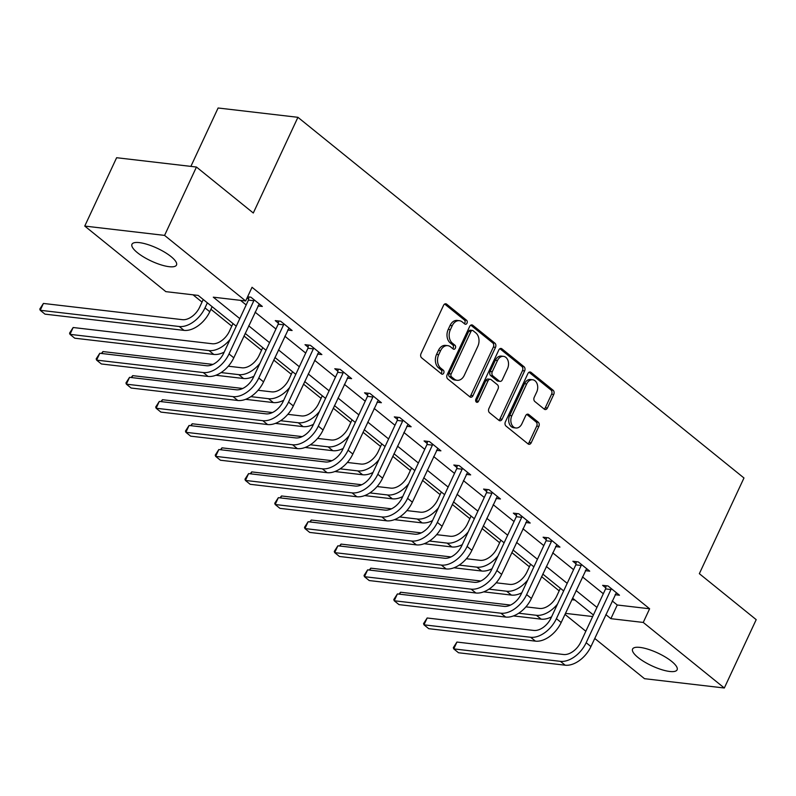 <?xml version="1.0" encoding="UTF-8"?>
<svg xmlns="http://www.w3.org/2000/svg" width="796" height="796" viewBox="0 0 796 796"><rect width="100%" height="100%" fill="white"/><g stroke="black" fill="none" stroke-linecap="round" stroke-linejoin="round"><path stroke-width="1.19" d="M467.003 323.196A2.159 1.562 96.7 0 0 466.565 320.261L446.675 304.171A3.094 2.239 96.7 0 0 445.78 303.783A3.094 2.239 96.7 0 0 443.551 305.336L421.014 353.643A3.094 2.239 96.7 0 0 421.641 357.842L441.541 373.931A2.159 1.562 96.7 0 0 442.158 374.21A2.159 1.562 96.7 0 0 443.72 373.115A2.159 1.562 96.7 0 0 443.292 370.18L440.715 368.09A9.89 7.164 96.7 0 1 438.725 354.658L440.606 350.638A9.89 7.164 96.7 0 1 447.74 345.653A9.89 7.164 96.7 0 1 450.606 346.897L453.173 348.976A2.159 1.562 96.7 0 0 453.8 349.245A2.159 1.562 96.7 0 0 455.362 348.15A2.159 1.562 96.7 0 0 454.924 345.215L452.357 343.136A9.89 7.164 96.7 0 1 450.367 329.703L452.247 325.673A9.89 7.164 96.7 0 1 459.382 320.698A9.89 7.164 96.7 0 1 462.237 321.932L464.814 324.012A2.159 1.562 96.7 0 0 465.441 324.28A2.159 1.562 96.7 0 0 467.003 323.196M464.347 323.634A2.159 1.562 96.7 0 0 464.844 322.947A2.159 1.562 96.7 0 0 464.406 320.002L444.665 304.032M441.074 373.563A2.159 1.562 96.7 0 0 441.571 372.866A2.159 1.562 96.7 0 0 441.133 369.921L438.556 367.842L440.715 368.09M452.715 348.598A2.159 1.562 96.7 0 0 453.203 347.902A2.159 1.562 96.7 0 0 452.775 344.966L450.198 342.887L452.357 343.136M638.014 657.476A24.567 7.055 25 0 1 632.581 649.058A24.567 7.055 25 0 1 648.302 649.307A24.567 7.055 25 0 1 671.675 661.406A24.567 7.055 25 0 1 677.107 669.824A24.567 7.055 25 0 1 661.386 669.565A24.567 7.055 25 0 1 638.014 657.476M137.409 252.68A24.567 7.055 25 0 1 131.967 244.263A24.567 7.055 25 0 1 147.688 244.521A24.567 7.055 25 0 1 171.06 256.611A24.567 7.055 25 0 1 176.503 265.028A24.567 7.055 25 0 1 160.772 264.779A24.567 7.055 25 0 1 137.409 252.68M544.305 409.174A3.094 2.239 96.7 0 0 545.2 409.562A3.094 2.239 96.7 0 0 547.429 408L553.747 394.448A3.094 2.239 96.7 0 0 553.13 390.249L531.032 372.379A3.094 2.239 96.7 0 0 530.136 372.001A3.094 2.239 96.7 0 0 527.907 373.553L505.38 421.86A3.094 2.239 96.7 0 0 506.007 426.059L528.096 443.929A3.094 2.239 96.7 0 0 528.992 444.317A3.094 2.239 96.7 0 0 531.221 442.755L538.862 426.387A3.094 2.239 96.7 0 0 538.235 422.188L528.783 414.547A3.094 2.239 96.7 0 0 527.887 414.159A3.094 2.239 96.7 0 0 525.659 415.711L521.868 423.83A8.268 5.99 96.7 0 1 515.898 427.989A8.268 5.99 96.7 0 1 511.848 415.731L526.683 383.921A8.268 5.99 96.7 0 1 532.653 379.762A8.268 5.99 96.7 0 1 536.703 392.03L534.225 397.323A3.094 2.239 96.7 0 0 534.852 401.522L544.305 409.174M236.273 326.201L198.194 295.415L165.837 291.644L84.754 226.074L116.624 157.717L196.453 167.041L253.297 213.01L297.923 117.311L743.971 477.978L699.346 573.677L756.2 619.646L724.32 688.003L644.501 678.69L594.731 638.442M196.453 167.041L164.573 235.397L245.656 300.958L213.298 297.177L239.805 318.619M612.223 600.92L617.258 605L649.616 608.771L252.034 287.286L245.656 300.958M649.616 608.771L643.248 622.442L724.32 688.003M495.51 347.355A3.094 2.239 96.7 0 0 494.893 343.156L472.794 325.295A3.094 2.239 96.7 0 0 471.899 324.907A3.094 2.239 96.7 0 0 469.67 326.46L447.143 374.767A3.094 2.239 96.7 0 0 447.76 378.966L469.859 396.836A3.094 2.239 96.7 0 0 470.754 397.224A3.094 2.239 96.7 0 0 472.983 395.672L495.51 347.355L493.351 347.106A3.094 2.239 96.7 0 0 492.734 342.907L470.784 325.156M501.918 348.837L524.007 366.707A3.094 2.239 96.7 0 1 524.634 370.906L502.107 419.213A3.094 2.239 96.7 0 1 499.878 420.766A3.094 2.239 96.7 0 1 498.983 420.387L489.52 412.736A3.094 2.239 96.7 0 1 488.903 408.537L498.037 388.945A3.094 2.239 96.7 0 0 497.42 384.747L491.142 379.672A3.094 2.239 96.7 0 0 490.246 379.284A3.094 2.239 96.7 0 0 488.018 380.846L478.505 401.244A2.159 1.562 96.7 0 1 476.943 402.328A2.159 1.562 96.7 0 1 475.889 399.124L498.793 350.011A3.094 2.239 96.7 0 1 501.022 348.449A3.094 2.239 96.7 0 1 501.918 348.837L500.057 348.618M297.923 117.311L218.104 107.997L190.881 166.384M240.501 300.361L246.183 304.948M255.078 312.141L275.943 329.007M284.839 336.21L305.704 353.076M314.599 360.27L335.464 377.145M344.37 384.339L365.225 401.204M374.13 408.398L394.985 425.273M403.89 432.467L424.756 449.332M433.651 456.536L454.516 473.401M463.411 480.595L484.276 497.47M493.172 504.664L514.037 521.529M522.932 528.733L543.797 545.598M552.703 552.792L573.558 569.667M582.463 576.861L603.318 593.726M247.098 297.853L248.591 299.057M247.596 296.799L250.889 297.187L262.332 306.44L257.974 305.933M287.734 330.002L292.102 330.509L280.65 321.246L275.257 320.619L278.351 323.126M317.495 354.061L321.863 354.568L310.41 345.315L305.017 344.688L308.112 347.185M347.265 378.13L351.623 378.637L340.171 369.384L334.778 368.747L337.882 371.254M377.025 402.189L381.384 402.706L369.941 393.443L364.548 392.816L367.643 395.323M406.786 426.258L411.144 426.765L399.701 417.512L394.309 416.885L397.403 419.383M436.546 450.327L440.904 450.835L429.462 441.581L424.069 440.944L427.163 443.452M466.307 474.386L470.665 474.894L459.222 465.64L453.829 465.013L456.924 467.521M496.067 498.455L500.435 498.963L488.983 489.709L483.59 489.082L486.684 491.58M525.828 522.514L530.196 523.032L518.743 513.768L513.35 513.141L516.445 515.649M555.598 546.583L559.956 547.091L548.504 537.837L543.111 537.21L546.215 539.708M585.358 570.652L589.717 571.16L578.274 561.906L572.871 561.27L575.976 563.777M615.119 594.712L619.477 595.219L608.035 585.965L602.642 585.339L605.736 587.846M193.04 294.819L202.025 302.082M210.92 309.276L231.785 326.141M243.964 335.992L261.546 350.21M273.725 360.051L291.306 374.269M303.485 384.12L321.067 398.338M333.245 408.179L350.837 422.407M363.006 432.248L380.597 446.466M392.766 456.317L410.358 470.535M422.527 480.376L440.118 494.605M452.297 504.445L469.879 518.664M482.058 528.514L499.639 542.733M511.818 552.573L529.4 566.792M541.578 576.642L559.17 590.861M571.817 599.696L574.951 600.055M84.754 226.074L164.573 235.397M585.826 631.248L564.961 614.373M593.408 614.99L572.543 598.114M563.648 590.921L542.782 574.055M533.887 566.861L513.022 549.986M504.127 542.792L483.262 525.927M474.366 518.723L453.501 501.858M444.596 494.664L423.741 477.789M414.835 470.595L393.98 453.73M385.075 446.526L364.21 429.661M355.315 422.467L334.449 405.592M325.554 398.398L304.689 381.533M295.794 374.339L274.928 357.464M266.033 350.27L245.168 333.405M565.439 613.368L592.682 616.542M605.846 614.592L610.88 618.671L643.248 622.442M248.7 325.813L269.565 342.678M278.471 349.882L299.326 366.747M308.231 373.941L329.096 390.816M337.992 398.01L358.857 414.875M367.752 422.069L388.617 438.944M397.512 446.138L418.378 463.013M427.273 470.207L448.138 487.072M457.033 494.266L477.899 511.141M486.804 518.335L507.659 535.201M516.564 542.404L537.419 559.27M546.325 566.463L567.19 583.339M576.085 590.533L596.95 607.398M617.258 605L610.88 618.671M459.382 320.698L457.222 320.44A9.89 7.164 96.7 0 0 450.088 325.425L452.247 325.673M450.198 342.887A9.89 7.164 96.7 0 1 448.208 329.445L450.088 325.425M447.74 345.653L445.581 345.404A9.89 7.164 96.7 0 0 438.447 350.379L440.606 350.638M438.556 367.842A9.89 7.164 96.7 0 1 436.566 354.409L438.447 350.379M469.71 396.716A3.094 2.239 96.7 0 0 470.824 395.413L493.351 347.106M473.103 330.718A2.159 1.562 96.7 0 0 472.476 330.44A2.159 1.562 96.7 0 0 470.914 331.534L451.143 373.941A2.159 1.562 96.7 0 0 451.571 376.876L454.287 379.075A9.89 7.164 96.7 0 0 457.153 380.309A9.89 7.164 96.7 0 0 464.287 375.334L477.809 346.34A9.89 7.164 96.7 0 0 475.819 332.907L473.103 330.718M472.476 330.44L470.317 330.191A2.159 1.562 96.7 0 0 468.754 331.285L470.914 331.534M457.153 380.309L454.994 380.06A9.89 7.164 96.7 0 1 452.138 378.816L449.422 376.627A2.159 1.562 96.7 0 1 448.984 373.682L468.754 331.285M499.908 348.708L521.858 366.449L524.007 366.707M498.833 420.258A3.094 2.239 96.7 0 0 499.948 418.965L522.475 370.647A3.094 2.239 96.7 0 0 521.858 366.449M490.246 379.284L488.097 379.035A3.094 2.239 96.7 0 0 485.858 380.597L476.346 400.995L478.505 401.244M475.938 401.602A2.159 1.562 96.7 0 0 476.346 400.995M507.52 368.618A8.268 5.99 96.7 0 0 503.47 356.349A8.268 5.99 96.7 0 0 497.5 360.518L492.276 371.722A3.094 2.239 96.7 0 0 492.893 375.921L499.172 380.986A3.094 2.239 96.7 0 0 500.067 381.374A3.094 2.239 96.7 0 0 502.296 379.821L507.52 368.618M503.47 356.349L501.311 356.101A8.268 5.99 96.7 0 0 495.341 360.26L497.5 360.518M500.067 381.374L497.908 381.125A3.094 2.239 96.7 0 1 497.012 380.737L490.734 375.662A3.094 2.239 96.7 0 1 490.117 371.463L495.341 360.26M532.653 379.762L530.494 379.513A8.268 5.99 96.7 0 0 524.524 383.672L526.683 383.921M515.898 427.989L513.748 427.741A8.268 5.99 96.7 0 1 509.699 415.482L524.524 383.672M527.947 443.81A3.094 2.239 96.7 0 0 529.071 442.506L536.703 426.139A3.094 2.239 96.7 0 0 536.076 421.94L526.773 414.408M544.156 409.054A3.094 2.239 96.7 0 0 545.27 407.751L551.598 394.199A3.094 2.239 96.7 0 0 550.971 390L529.022 372.249M203.229 299.495L199.607 307.266A15.751 9.87 129 0 1 182.443 319.674L43.402 303.445L40.218 310.281L179.259 326.509A23.621 14.816 -51 0 0 205 307.893L207.358 302.828M43.402 303.445L39.8 309.057L40.218 310.281L44.984 314.141L184.025 330.37A23.621 14.816 -51 0 0 209.766 311.743L212.134 306.689M253.984 299.684L253.825 300.739L248.432 300.112L223.626 353.315A15.751 9.87 129 0 1 206.463 365.722L99.789 353.275L96.595 360.11L203.279 372.558A23.621 14.816 -51 0 0 229.019 353.941L253.825 300.739M99.789 353.275L96.177 358.887L96.595 360.11L101.371 363.961L208.045 376.418A23.621 14.816 -51 0 0 233.795 357.802L259.237 303.933M248.432 300.112L248.909 296.958M232.989 323.554L229.367 331.325A15.751 9.87 129 0 1 212.204 343.743L73.162 327.514L69.978 334.35L209.02 350.578A23.621 14.816 -51 0 0 230.153 339.305M209.02 350.578L213.786 354.429L74.744 338.2L69.978 334.35L69.56 333.126L73.162 327.514M213.786 354.429A23.621 14.816 -51 0 0 224.174 352.13M262.75 347.623L259.128 355.394A15.751 9.87 129 0 1 241.964 367.802L228.303 366.21M212.94 364.419L102.933 351.573L102.017 353.533M221.089 372.578L238.78 374.637A23.621 14.816 -51 0 0 259.924 363.374M215.855 375.264L243.546 378.498A23.621 14.816 -51 0 0 253.934 376.2M101.4 353.464L102.933 351.573M283.744 323.753L283.585 324.808L278.192 324.181L253.387 377.374A15.751 9.87 129 0 1 236.223 389.791L129.549 377.334L126.365 384.17L233.039 396.627A23.621 14.816 -51 0 0 258.78 378.01L283.585 324.808M129.549 377.334L125.947 382.956L126.365 384.17L131.131 388.03L237.805 400.478A23.621 14.816 -51 0 0 263.556 381.861L288.998 328.002M278.192 324.181L278.67 321.017M313.505 347.822L313.355 348.877L307.962 348.24L283.147 401.443A15.751 9.87 129 0 1 265.993 413.85L159.309 401.403L156.125 408.239L262.799 420.686A23.621 14.816 -51 0 0 288.54 402.07L313.355 348.877M159.309 401.403L155.708 407.015L156.125 408.239L160.891 412.099L267.575 424.547A23.621 14.816 -51 0 0 293.316 405.93L318.758 352.071M307.962 348.24L308.43 345.086M292.52 371.682L288.888 379.453A15.751 9.87 129 0 1 271.735 391.871L258.063 390.279M242.7 388.478L132.693 375.642L131.778 377.603M250.849 396.637L268.541 398.706A23.621 14.816 -51 0 0 289.684 387.433M245.616 399.333L273.317 402.567A23.621 14.816 -51 0 0 283.704 400.269M131.161 377.523L132.693 375.642M322.28 395.751L318.649 403.522A15.751 9.87 129 0 1 301.495 415.94L287.824 414.338M272.461 412.547L162.454 399.711L161.538 401.662M280.61 420.706L298.301 422.775A23.621 14.816 -51 0 0 319.445 411.502M275.376 423.392L303.077 426.626A23.621 14.816 -51 0 0 313.465 424.328M160.931 401.592L162.454 399.711M352.041 419.82L348.419 427.591A15.751 9.87 129 0 1 331.255 439.999L317.584 438.407M302.221 436.616L192.214 423.77L191.299 425.731M310.37 444.775L328.061 446.835A23.621 14.816 -51 0 0 349.205 435.571M305.147 447.461L332.837 450.695A23.621 14.816 -51 0 0 343.225 448.397M190.692 425.661L192.214 423.77M343.275 371.881L343.116 372.936L337.723 372.309L312.918 425.512A15.751 9.87 129 0 1 295.754 437.919L189.07 425.472L185.886 432.308L292.56 444.755A23.621 14.816 -51 0 0 318.31 426.139L343.116 372.936M189.07 425.472L185.468 431.084L185.886 432.308L190.652 436.158L297.336 448.616A23.621 14.816 -51 0 0 323.077 429.989L348.529 376.13M337.723 372.309L338.191 369.145M373.035 395.95L372.876 397.005L367.483 396.378L342.678 449.571A15.751 9.87 129 0 1 325.514 461.988L218.83 449.531L215.646 456.367L322.33 468.824A23.621 14.816 -51 0 0 348.071 450.198L372.876 397.005M218.83 449.531L215.228 455.153L215.646 456.367L220.412 460.227L327.096 472.675A23.621 14.816 -51 0 0 352.837 454.058L378.289 400.199M367.483 396.378L367.961 393.214M402.796 420.019L402.637 421.064L397.244 420.437L372.438 473.64A15.751 9.87 129 0 1 355.275 486.048L248.591 473.6L245.407 480.436L352.091 492.883A23.621 14.816 -51 0 0 377.831 474.267L402.637 421.064M248.591 473.6L244.989 479.212L245.407 480.436L250.173 484.296L356.857 496.744A23.621 14.816 -51 0 0 382.597 478.127L408.05 424.258M397.244 420.437L397.721 417.283M432.556 444.078L432.397 445.133L427.004 444.506L402.199 497.699A15.751 9.87 129 0 1 385.035 510.117L278.361 497.669L275.167 504.505L381.851 516.952A23.621 14.816 -51 0 0 407.592 498.336L432.397 445.133M278.361 497.669L274.749 503.281L275.167 504.505L279.943 508.355L386.617 520.813A23.621 14.816 -51 0 0 412.358 502.186L437.81 448.327M427.004 444.506L427.482 441.342M462.317 468.147L462.158 469.202L456.765 468.565L431.959 521.768A15.751 9.87 129 0 1 414.796 534.186L308.122 521.728L304.928 528.564L411.612 541.021A23.621 14.816 -51 0 0 437.352 522.395L462.158 469.202M308.122 521.728L304.51 527.34L304.928 528.564L309.704 532.424L416.378 544.872A23.621 14.816 -51 0 0 442.118 526.255L467.57 472.396M456.765 468.565L457.242 465.411M492.077 492.207L491.918 493.261L486.525 492.634L461.72 545.837A15.751 9.87 129 0 1 444.556 558.245L337.882 545.797L334.688 552.633L441.372 565.08A23.621 14.816 -51 0 0 467.113 546.464L491.918 493.261M337.882 545.797L334.28 551.409L334.688 552.633L339.464 556.484L446.138 568.941A23.621 14.816 -51 0 0 471.889 550.325L497.331 496.455M486.525 492.634L487.003 489.48M521.838 516.276L521.688 517.33L516.296 516.703L491.48 569.896A15.751 9.87 129 0 1 474.326 582.314L367.643 569.856L364.459 576.692L471.132 589.149A23.621 14.816 -51 0 0 496.873 570.533L521.688 517.33M367.643 569.856L364.041 575.478L364.459 576.692L369.225 580.553L475.909 593A23.621 14.816 -51 0 0 501.649 574.384L527.091 520.524M516.296 516.703L516.763 513.539M551.608 540.345L551.449 541.399L546.056 540.763L521.241 593.965A15.751 9.87 129 0 1 504.087 606.373L397.403 593.925L394.219 600.761L500.893 613.209A23.621 14.816 -51 0 0 526.644 594.592L551.449 541.399M397.403 593.925L393.801 599.537L394.219 600.761L398.985 604.622L505.669 617.069A23.621 14.816 -51 0 0 531.41 598.453L556.862 544.593M546.056 540.763L546.524 537.608M581.369 564.404L581.209 565.458L575.816 564.832L551.011 618.034A15.751 9.87 129 0 1 533.847 630.442L427.163 617.995L423.979 624.83L530.653 637.278A23.621 14.816 -51 0 0 556.404 618.661L581.209 565.458M427.163 617.995L423.562 623.606L423.979 624.83L428.745 628.681L535.429 641.138A23.621 14.816 -51 0 0 561.17 622.512L586.622 568.652M575.816 564.832L576.284 561.668M381.801 443.879L378.18 451.65A15.751 9.87 129 0 1 361.016 464.068L347.345 462.466M331.982 460.675L221.975 447.84L221.059 449.79M340.131 468.834L357.832 470.904A23.621 14.816 -51 0 0 378.966 459.63M334.907 471.53L362.598 474.754A23.621 14.816 -51 0 0 372.986 472.466M220.452 449.72L221.975 447.84M411.562 467.949L407.94 475.719A15.751 9.87 129 0 1 390.776 488.127L377.105 486.535M361.752 484.744L251.735 471.899L250.83 473.859M369.891 492.903L387.592 494.963A23.621 14.816 -51 0 0 408.726 483.699M364.668 495.59L392.358 498.823A23.621 14.816 -51 0 0 402.746 496.525M250.213 473.789L251.735 471.899M441.322 492.008L437.7 499.788A15.751 9.87 129 0 1 420.537 512.196L406.875 510.604M391.513 508.813L281.495 495.968L280.59 497.928M399.652 516.962L417.353 519.032A23.621 14.816 -51 0 0 438.487 507.768M394.428 519.659L422.119 522.892A23.621 14.816 -51 0 0 432.507 520.594M279.973 497.858L281.495 495.968M471.083 516.077L467.461 523.848A15.751 9.87 129 0 1 450.297 536.265L436.636 534.663M421.273 532.872L311.266 520.037L310.35 521.987M429.422 541.031L447.113 543.101A23.621 14.816 -51 0 0 468.257 531.827M424.188 543.718L451.879 546.952A23.621 14.816 -51 0 0 462.267 544.653M309.734 521.917L311.266 520.037M500.853 540.146L497.221 547.917A15.751 9.87 129 0 1 480.068 560.324L466.396 558.732M451.034 556.941L341.026 544.096L340.111 546.056M459.183 565.1L476.874 567.16A23.621 14.816 -51 0 0 498.017 555.897M453.949 567.787L481.64 571.021A23.621 14.816 -51 0 0 492.027 568.722M339.494 545.986L341.026 544.096M530.614 564.205L526.982 571.976A15.751 9.87 129 0 1 509.828 584.393L496.157 582.801M480.794 581L370.787 568.165L369.871 570.125M488.943 589.159L506.634 591.229A23.621 14.816 -51 0 0 527.778 579.956M483.709 591.856L511.41 595.08A23.621 14.816 -51 0 0 521.798 592.791M369.264 570.045L370.787 568.165M560.374 588.274L556.752 596.045A15.751 9.87 129 0 1 539.588 608.452L525.917 606.86M510.554 605.069L400.547 592.234L399.632 594.184M518.703 613.228L536.395 615.298A23.621 14.816 -51 0 0 557.538 604.025M513.48 615.915L541.171 619.149A23.621 14.816 -51 0 0 551.558 616.85M399.025 594.115L400.547 592.234M611.129 588.473L610.97 589.528L605.577 588.901L580.772 642.093A15.751 9.87 129 0 1 563.608 654.511L456.924 642.054L453.74 648.889L560.424 661.347A23.621 14.816 -51 0 0 586.164 642.72L610.97 589.528M456.924 642.054L453.322 647.675L453.74 648.889L458.506 652.75L565.19 665.197A23.621 14.816 -51 0 0 590.93 646.581L616.383 592.721M605.577 588.901L606.055 585.737M464.406 320.002L466.565 320.261M441.133 369.921L443.292 370.18M452.775 344.966L454.924 345.215M448.208 329.445L450.367 329.703M436.566 354.409L438.725 354.658M444.815 303.953L446.675 304.171M470.824 395.413L472.983 395.672M470.943 325.076L472.794 325.295M492.734 342.907L494.893 343.156M448.984 373.682L451.143 373.941M449.422 376.627L451.571 376.876M452.138 378.816L454.287 379.075M522.475 370.647L524.634 370.906M499.948 418.965L502.107 419.213M485.858 380.597L488.018 380.846M490.117 371.463L492.276 371.722M490.734 375.662L492.893 375.921M497.012 380.737L499.172 380.986M509.699 415.482L511.848 415.731M526.932 414.328L528.783 414.547M536.076 421.94L538.235 422.188M536.703 426.139L538.862 426.387M529.071 442.506L531.221 442.755M529.181 372.17L531.032 372.379M550.971 390L553.13 390.249M551.598 394.199L553.747 394.448M545.27 407.751L547.429 408M205 307.893L209.766 311.743M179.259 326.509L184.025 330.37M229.019 353.941L233.795 357.802M203.279 372.558L208.045 376.418M238.78 374.637L243.546 378.498M258.78 378.01L263.556 381.861M233.039 396.627L237.805 400.478M288.54 402.07L293.316 405.93M262.799 420.686L267.575 424.547M268.541 398.706L273.317 402.567M298.301 422.775L303.077 426.626M328.061 446.835L332.837 450.695M318.31 426.139L323.077 429.989M292.56 444.755L297.336 448.616M348.071 450.198L352.837 454.058M322.33 468.824L327.096 472.675M377.831 474.267L382.597 478.127M352.091 492.883L356.857 496.744M407.592 498.336L412.358 502.186M381.851 516.952L386.617 520.813M437.352 522.395L442.118 526.255M411.612 541.021L416.378 544.872M467.113 546.464L471.889 550.325M441.372 565.08L446.138 568.941M496.873 570.533L501.649 574.384M471.132 589.149L475.909 593M526.644 594.592L531.41 598.453M500.893 613.209L505.669 617.069M556.404 618.661L561.17 622.512M530.653 637.278L535.429 641.138M357.832 470.904L362.598 474.754M387.592 494.963L392.358 498.823M417.353 519.032L422.119 522.892M447.113 543.101L451.879 546.952M476.874 567.16L481.64 571.021M506.634 591.229L511.41 595.08M536.395 615.298L541.171 619.149M586.164 642.72L590.93 646.581M560.424 661.347L565.19 665.197"/></g></svg>
